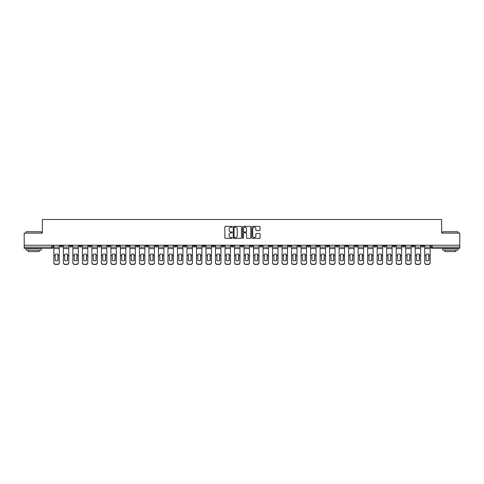 <?xml version="1.0" encoding="UTF-8"?>
<svg xmlns="http://www.w3.org/2000/svg" width="484" height="484" viewBox="0 0 484 484"><rect width="100%" height="100%" fill="white"/><g stroke="black" fill="none" stroke-linecap="round" stroke-linejoin="round"><path stroke-width="0.73" d="M232.247 226.802A0.417 0.417 0 0 0 231.83 226.385L225.471 226.385A0.599 0.599 0 0 0 224.872 226.984L224.872 237.753A0.599 0.599 0 0 0 225.471 238.352L231.83 238.352A0.417 0.417 0 0 0 232.247 237.934A0.417 0.417 0 0 0 231.83 237.517L231.007 237.517A1.912 1.912 0 0 1 229.089 235.599L229.089 234.704A1.912 1.912 0 0 1 231.007 232.786L231.83 232.786A0.417 0.417 0 0 0 232.247 232.368A0.417 0.417 0 0 0 231.83 231.951L231.007 231.951A1.912 1.912 0 0 1 229.089 230.033L229.089 229.138A1.912 1.912 0 0 1 231.007 227.226L231.83 227.226A0.417 0.417 0 0 0 232.247 226.802M373.914 245.231L373.914 245.902L376.352 245.902A1.222 1.222 0 0 1 375.13 247.118A1.222 1.222 0 0 1 373.914 245.902L373.914 245.231M316.857 245.231L316.857 245.902L319.295 245.902A1.222 1.222 0 0 1 318.073 247.118A1.222 1.222 0 0 1 316.857 245.902L316.857 245.231M307.346 245.231L307.346 245.902L309.784 245.902A1.222 1.222 0 0 1 308.568 247.118A1.222 1.222 0 0 1 307.346 245.902L307.346 245.231M250.288 245.231L250.288 245.902L252.727 245.902A1.222 1.222 0 0 1 251.511 247.118A1.222 1.222 0 0 1 250.288 245.902L250.288 245.231M240.778 245.231L240.778 245.902L243.222 245.902A1.222 1.222 0 0 1 242 247.118A1.222 1.222 0 0 1 240.778 245.902L240.778 245.231M231.273 245.231L231.273 245.902L233.712 245.902A1.222 1.222 0 0 1 232.489 247.118A1.222 1.222 0 0 1 231.273 245.902L231.273 245.231M212.252 245.231L212.252 245.902L214.69 245.902A1.222 1.222 0 0 1 213.474 247.118A1.222 1.222 0 0 1 212.252 245.902L212.252 245.231M193.237 245.902L193.237 245.231L193.237 245.902A1.222 1.222 0 0 0 194.453 247.118A1.222 1.222 0 0 1 193.237 245.902L195.675 245.902A1.222 1.222 0 0 1 194.453 247.118A1.222 1.222 0 0 0 195.675 245.902L195.675 245.231L195.675 245.902M183.726 245.902L183.726 245.231L183.726 245.902A1.222 1.222 0 0 0 184.942 247.118A1.222 1.222 0 0 1 183.726 245.902L186.165 245.902A1.222 1.222 0 0 1 184.942 247.118M174.216 245.902L174.216 245.231L174.216 245.902A1.222 1.222 0 0 0 175.432 247.118A1.222 1.222 0 0 1 174.216 245.902L176.654 245.902A1.222 1.222 0 0 1 175.432 247.118A1.222 1.222 0 0 0 176.654 245.902L176.654 245.231L176.654 245.902M164.705 245.231L164.705 245.902L167.143 245.902A1.222 1.222 0 0 1 165.927 247.118A1.222 1.222 0 0 1 164.705 245.902L164.705 245.231M155.195 245.231L155.195 245.902L157.633 245.902A1.222 1.222 0 0 1 156.417 247.118A1.222 1.222 0 0 1 155.195 245.902L155.195 245.231M145.69 245.231L145.69 245.902L148.128 245.902A1.222 1.222 0 0 1 146.906 247.118A1.222 1.222 0 0 1 145.69 245.902L145.69 245.231M136.179 245.902L136.179 245.231L136.179 245.902A1.222 1.222 0 0 0 137.395 247.118A1.222 1.222 0 0 1 136.179 245.902L138.618 245.902A1.222 1.222 0 0 1 137.395 247.118M117.158 245.902L117.158 245.231L117.158 245.902A1.222 1.222 0 0 0 118.38 247.118A1.222 1.222 0 0 1 117.158 245.902L119.596 245.902A1.222 1.222 0 0 1 118.38 247.118A1.222 1.222 0 0 0 119.596 245.902L119.596 245.231L119.596 245.902M107.648 245.902L107.648 245.231L107.648 245.902A1.222 1.222 0 0 0 108.87 247.118A1.222 1.222 0 0 1 107.648 245.902L110.086 245.902A1.222 1.222 0 0 1 108.87 247.118A1.222 1.222 0 0 0 110.086 245.902L110.086 245.231L110.086 245.902M98.143 245.902L98.143 245.231L98.143 245.902A1.222 1.222 0 0 0 99.359 247.118A1.222 1.222 0 0 1 98.143 245.902L100.581 245.902A1.222 1.222 0 0 1 99.359 247.118A1.222 1.222 0 0 0 100.581 245.902L100.581 245.231L100.581 245.902M88.632 245.902L88.632 245.231L88.632 245.902A1.222 1.222 0 0 0 89.849 247.118A1.222 1.222 0 0 1 88.632 245.902L91.071 245.902A1.222 1.222 0 0 1 89.849 247.118M79.122 245.902L79.122 245.231L79.122 245.902A1.222 1.222 0 0 0 80.344 247.118A1.222 1.222 0 0 1 79.122 245.902L81.56 245.902A1.222 1.222 0 0 1 80.344 247.118A1.222 1.222 0 0 0 81.56 245.902L81.56 245.231L81.56 245.902M69.611 245.902L69.611 245.231L69.611 245.902A1.222 1.222 0 0 0 70.833 247.118A1.222 1.222 0 0 1 69.611 245.902L72.049 245.902A1.222 1.222 0 0 1 70.833 247.118A1.222 1.222 0 0 0 72.049 245.902L72.049 245.231L72.049 245.902M259.484 230.602A0.599 0.599 0 0 0 260.083 230.003L260.083 226.984A0.599 0.599 0 0 0 259.484 226.385L252.424 226.385A0.599 0.599 0 0 0 251.825 226.984L251.825 237.753A0.599 0.599 0 0 0 252.424 238.352L259.484 238.352A0.599 0.599 0 0 0 260.083 237.753L260.083 234.105A0.599 0.599 0 0 0 259.484 233.506L256.466 233.506A0.599 0.599 0 0 0 255.867 234.105L255.867 235.914A1.603 1.603 0 0 1 254.263 237.517A1.603 1.603 0 0 1 252.666 235.914L252.666 228.823A1.603 1.603 0 0 1 254.263 227.226A1.603 1.603 0 0 1 255.867 228.823L255.867 230.003A0.599 0.599 0 0 0 256.466 230.602L259.484 230.602M24.2 245.231L24.2 233.1L42.368 233.1L42.368 219.506L441.632 219.506L441.632 233.1L459.8 233.1L459.8 245.231L24.2 245.231L24.2 247.118L53.034 247.118L53.034 245.231M241.474 226.984A0.599 0.599 0 0 0 240.881 226.385L233.82 226.385A0.599 0.599 0 0 0 233.221 226.984L233.221 237.753A0.599 0.599 0 0 0 233.82 238.352L240.881 238.352A0.599 0.599 0 0 0 241.474 237.753L241.474 226.984M243.119 226.385L250.18 226.385A0.599 0.599 0 0 1 250.779 226.984L250.779 237.753A0.599 0.599 0 0 1 250.18 238.352L247.161 238.352A0.599 0.599 0 0 1 246.562 237.753L246.562 233.385A0.599 0.599 0 0 0 245.963 232.786L243.96 232.786A0.599 0.599 0 0 0 243.361 233.385L243.361 237.934A0.417 0.417 0 0 1 242.944 238.352A0.417 0.417 0 0 1 242.526 237.934L242.526 226.984A0.599 0.599 0 0 1 243.119 226.385M430.966 245.231L430.966 247.118L459.8 247.118L459.8 248.34L432.188 248.34A1.222 1.222 0 0 1 430.966 247.118A1.222 1.222 0 0 0 432.188 248.34L432.188 245.231M459.8 245.231L459.8 247.118M53.034 247.118A1.222 1.222 0 0 1 51.812 248.34L24.2 248.34L24.2 247.118M423.893 245.902L423.893 245.231L423.893 245.902A1.222 1.222 0 0 1 422.677 247.118A1.222 1.222 0 0 1 421.455 245.902L423.893 245.902A1.222 1.222 0 0 1 422.677 247.118M421.455 245.231L421.455 245.902M414.389 245.231L414.389 245.902A1.222 1.222 0 0 1 413.167 247.118A1.222 1.222 0 0 1 411.951 245.902A1.222 1.222 0 0 0 413.167 247.118M411.951 245.231L411.951 245.902L414.389 245.902M404.878 245.231L404.878 245.902A1.222 1.222 0 0 1 403.656 247.118A1.222 1.222 0 0 1 402.44 245.902L404.878 245.902A1.222 1.222 0 0 1 403.656 247.118M402.44 245.231L402.44 245.902M395.368 245.231L395.368 245.902A1.222 1.222 0 0 1 394.151 247.118A1.222 1.222 0 0 1 392.929 245.902A1.222 1.222 0 0 0 394.151 247.118M392.929 245.231L392.929 245.902L395.368 245.902M385.857 245.231L385.857 245.902A1.222 1.222 0 0 1 384.641 247.118A1.222 1.222 0 0 1 383.419 245.902L385.857 245.902M383.419 245.231L383.419 245.902M376.352 245.231L376.352 245.902A1.222 1.222 0 0 1 375.13 247.118M366.842 245.231L366.842 245.902A1.222 1.222 0 0 1 365.62 247.118A1.222 1.222 0 0 1 364.404 245.902L366.842 245.902M364.404 245.231L364.404 245.902M357.331 245.231L357.331 245.902A1.222 1.222 0 0 1 356.109 247.118A1.222 1.222 0 0 1 354.893 245.902L357.331 245.902M354.893 245.231L354.893 245.902M347.821 245.231L347.821 245.902A1.222 1.222 0 0 1 346.604 247.118A1.222 1.222 0 0 1 345.382 245.902A1.222 1.222 0 0 0 346.604 247.118M345.382 245.231L345.382 245.902L347.821 245.902M338.31 245.231L338.31 245.902A1.222 1.222 0 0 1 337.094 247.118A1.222 1.222 0 0 1 335.872 245.902L338.31 245.902M335.872 245.231L335.872 245.902M328.805 245.231L328.805 245.902A1.222 1.222 0 0 1 327.583 247.118A1.222 1.222 0 0 1 326.367 245.902L328.805 245.902M326.367 245.231L326.367 245.902M319.295 245.231L319.295 245.902M309.784 245.231L309.784 245.902L309.784 245.231M300.274 245.231L300.274 245.902A1.222 1.222 0 0 1 299.058 247.118A1.222 1.222 0 0 1 297.835 245.902L300.274 245.902M297.835 245.231L297.835 245.902M290.763 245.231L290.763 245.902A1.222 1.222 0 0 1 289.547 247.118A1.222 1.222 0 0 1 288.325 245.902L290.763 245.902M288.325 245.231L288.325 245.902M281.258 245.231L281.258 245.902A1.222 1.222 0 0 1 280.036 247.118A1.222 1.222 0 0 1 278.82 245.902L281.258 245.902M278.82 245.231L278.82 245.902M271.748 245.231L271.748 245.902A1.222 1.222 0 0 1 270.526 247.118A1.222 1.222 0 0 1 269.31 245.902L271.748 245.902M269.31 245.231L269.31 245.902M262.237 245.231L262.237 245.902A1.222 1.222 0 0 1 261.021 247.118A1.222 1.222 0 0 1 259.799 245.902L262.237 245.902M259.799 245.231L259.799 245.902M252.727 245.231L252.727 245.902A1.222 1.222 0 0 1 251.511 247.118M243.222 245.231L243.222 245.902M233.712 245.902L233.712 245.231L233.712 245.902A1.222 1.222 0 0 1 232.489 247.118M224.201 245.231L224.201 245.902A1.222 1.222 0 0 1 222.979 247.118A1.222 1.222 0 0 1 221.763 245.902A1.222 1.222 0 0 0 222.979 247.118A1.222 1.222 0 0 0 224.201 245.902L221.763 245.902L221.763 245.231M214.69 245.902L214.69 245.231L214.69 245.902A1.222 1.222 0 0 1 213.474 247.118M205.18 245.231L205.18 245.902A1.222 1.222 0 0 1 203.964 247.118A1.222 1.222 0 0 1 202.742 245.902A1.222 1.222 0 0 0 203.964 247.118M202.742 245.231L202.742 245.902L205.18 245.902M186.165 245.231L186.165 245.902L186.165 245.231M167.143 245.902L167.143 245.231L167.143 245.902A1.222 1.222 0 0 1 165.927 247.118M157.633 245.902L157.633 245.231L157.633 245.902A1.222 1.222 0 0 1 156.417 247.118M148.128 245.902L148.128 245.231L148.128 245.902A1.222 1.222 0 0 1 146.906 247.118M138.618 245.231L138.618 245.902L138.618 245.231M129.107 245.902L129.107 245.231L129.107 245.902A1.222 1.222 0 0 1 127.891 247.118A1.222 1.222 0 0 1 126.669 245.902L129.107 245.902A1.222 1.222 0 0 1 127.891 247.118M126.669 245.231L126.669 245.902M91.071 245.231L91.071 245.902L91.071 245.231M62.545 245.231L62.545 245.902A1.222 1.222 0 0 1 61.323 247.118A1.222 1.222 0 0 1 60.107 245.902A1.222 1.222 0 0 0 61.323 247.118A1.222 1.222 0 0 0 62.545 245.902L62.545 245.231M60.107 245.231L60.107 245.902L62.545 245.902M234.474 227.226A0.417 0.417 0 0 0 234.056 227.643L234.056 237.093A0.417 0.417 0 0 0 234.474 237.517L235.345 237.517A1.912 1.912 0 0 0 237.257 235.599L237.257 229.138A1.912 1.912 0 0 0 235.345 227.226L234.474 227.226M246.562 228.853A1.603 1.603 0 0 0 244.964 227.25A1.603 1.603 0 0 0 243.361 228.853L243.361 231.352A0.599 0.599 0 0 0 243.96 231.951L245.963 231.951A0.599 0.599 0 0 0 246.562 231.352L246.562 228.853M57.941 260.549L57.941 254.245M56.567 254.039A3.781 3.327 180 0 1 57.941 254.288M53.857 245.231L53.857 262.51A1.827 1.736 0 0 0 55.684 264.24L57.451 264.24A1.827 1.736 0 0 0 59.278 262.51L59.278 262.758A1.827 1.736 180 0 1 57.451 264.494L57.451 264.24M56.567 260.773A3.781 3.582 180 0 0 57.941 260.507M58.062 255.691L58.062 254.288A3.781 3.327 180 0 0 56.628 254.039A3.781 3.327 180 0 0 55.194 254.288L55.194 260.507A3.781 3.582 180 0 0 58.062 260.507L58.062 255.691L59.278 255.691L59.278 262.51M59.278 245.231L59.278 255.691M55.684 264.24L57.451 264.494M55.684 264.494A1.827 1.736 180 0 1 53.857 262.758M67.451 260.549L67.451 254.245M66.078 254.039A3.781 3.327 180 0 1 67.451 254.288M63.368 245.231L63.368 262.51A1.827 1.736 0 0 0 65.195 264.24L66.961 264.24A1.827 1.736 0 0 0 68.788 262.51L68.788 262.758A1.827 1.736 180 0 1 66.961 264.494L66.961 264.24M66.078 260.773A3.781 3.582 180 0 0 67.451 260.507M76.956 260.549L76.956 254.245M75.589 254.039A3.781 3.327 180 0 1 76.956 254.288M72.872 245.231L72.872 262.51A1.827 1.736 0 0 0 74.705 264.24L76.472 264.24A1.827 1.736 0 0 0 78.299 262.51L78.299 262.758A1.827 1.736 180 0 1 76.472 264.494L76.472 264.24M75.589 260.773A3.781 3.582 180 0 0 76.956 260.507M67.572 255.691L67.572 254.288A3.781 3.327 180 0 0 66.139 254.039A3.781 3.327 180 0 0 64.705 254.288L64.705 260.507A3.781 3.582 180 0 0 67.572 260.507L67.572 255.691L68.788 255.691L68.788 262.51M68.788 245.231L68.788 255.691M65.195 264.24L66.961 264.494M65.195 264.494A1.827 1.736 180 0 1 63.368 262.758M77.083 255.691L77.083 254.288A3.781 3.327 180 0 0 75.649 254.039A3.781 3.327 180 0 0 74.215 254.288L74.215 260.507A3.781 3.582 180 0 0 77.083 260.507L77.083 255.691L78.299 255.691L78.299 262.51M78.299 245.231L78.299 255.691M74.705 264.24L76.472 264.494M74.705 264.494A1.827 1.736 180 0 1 72.872 262.758M26.027 231.757L41.267 231.757L26.027 231.757L26.027 233.1M41.267 250.167L26.027 250.167L26.027 248.643L41.267 248.643L41.267 250.167M39.137 250.167L39.137 251.571L28.163 251.571L28.163 250.167M442.733 231.757L457.973 231.757L442.733 231.757L442.733 233.1M457.973 250.167L442.733 250.167L442.733 248.643L457.973 248.643L457.973 250.167M455.837 250.167L455.837 251.571L444.863 251.571L444.863 250.167M86.467 260.549L86.467 254.245M85.093 254.039A3.781 3.327 180 0 1 86.467 254.288M82.383 245.231L82.383 262.51A1.827 1.736 0 0 0 84.21 264.24L85.983 264.24A1.827 1.736 0 0 0 87.81 262.51L87.81 262.758A1.827 1.736 180 0 1 85.983 264.494L85.983 264.24M85.093 260.773A3.781 3.582 180 0 0 86.467 260.507M95.977 260.549L95.977 254.245M94.604 254.039A3.781 3.327 180 0 1 95.977 254.288M91.893 245.231L91.893 262.51A1.827 1.736 0 0 0 93.721 264.24L95.487 264.24A1.827 1.736 0 0 0 97.32 262.51L97.32 262.758A1.827 1.736 180 0 1 95.487 264.494L95.487 264.24M94.604 260.773A3.781 3.582 180 0 0 95.977 260.507M105.488 260.549L105.488 254.245M104.114 254.039A3.781 3.327 180 0 1 105.488 254.288M101.404 245.231L101.404 262.51A1.827 1.736 0 0 0 103.231 264.24L104.998 264.24A1.827 1.736 0 0 0 106.825 262.51L106.825 262.758A1.827 1.736 180 0 1 104.998 264.494L104.998 264.24M104.114 260.773A3.781 3.582 180 0 0 105.488 260.507M86.588 255.691L86.588 254.288A3.781 3.327 180 0 0 85.16 254.039A3.781 3.327 180 0 0 83.726 254.288L83.726 260.507A3.781 3.582 180 0 0 86.588 260.507L86.588 255.691L87.81 255.691L87.81 262.51M87.81 245.231L87.81 255.691M84.21 264.24L85.983 264.494M84.21 264.494A1.827 1.736 180 0 1 82.383 262.758M96.098 255.691L96.098 254.288A3.781 3.327 180 0 0 94.664 254.039A3.781 3.327 180 0 0 93.237 254.288L93.237 260.507A3.781 3.582 180 0 0 96.098 260.507L96.098 255.691L97.32 255.691L97.32 262.51M97.32 245.231L97.32 255.691M93.721 264.24L95.487 264.494M93.721 264.494A1.827 1.736 180 0 1 91.893 262.758M105.609 255.691L105.609 254.288A3.781 3.327 180 0 0 104.175 254.039A3.781 3.327 180 0 0 102.741 254.288L102.741 260.507A3.781 3.582 180 0 0 105.609 260.507L105.609 255.691L106.825 255.691L106.825 262.51M106.825 245.231L106.825 255.691M103.231 264.24L104.998 264.494M103.231 264.494A1.827 1.736 180 0 1 101.404 262.758M114.998 260.549L114.998 254.245M113.625 254.039A3.781 3.327 180 0 1 114.998 254.288M110.909 245.231L110.909 262.51A1.827 1.736 0 0 0 112.742 264.24L114.508 264.24A1.827 1.736 0 0 0 116.335 262.51L116.335 262.758A1.827 1.736 180 0 1 114.508 264.494L114.508 264.24M113.625 260.773A3.781 3.582 180 0 0 114.998 260.507M115.119 255.691L115.119 254.288A3.781 3.327 180 0 0 113.686 254.039A3.781 3.327 180 0 0 112.252 254.288L112.252 260.507A3.781 3.582 180 0 0 115.119 260.507L115.119 255.691L116.335 255.691L116.335 262.51M116.335 245.231L116.335 255.691M112.742 264.24L114.508 264.494M112.742 264.494A1.827 1.736 180 0 1 110.909 262.758M124.503 260.549L124.503 254.245M123.136 254.039A3.781 3.327 180 0 1 124.503 254.288M120.419 245.231L120.419 262.51A1.827 1.736 0 0 0 122.252 264.24L124.019 264.24A1.827 1.736 0 0 0 125.846 262.51L125.846 262.758A1.827 1.736 180 0 1 124.019 264.494L124.019 264.24M123.136 260.773A3.781 3.582 180 0 0 124.503 260.507M124.624 255.691L124.624 254.288A3.781 3.327 180 0 0 123.196 254.039A3.781 3.327 180 0 0 121.762 254.288L121.762 260.507A3.781 3.582 180 0 0 124.624 260.507L124.624 255.691L125.846 255.691L125.846 262.51M125.846 245.231L125.846 255.691M122.252 264.24L124.019 264.494M122.252 264.494A1.827 1.736 180 0 1 120.419 262.758M134.014 260.549L134.014 254.245M132.64 254.039A3.781 3.327 180 0 1 134.014 254.288M129.93 245.231L129.93 262.51A1.827 1.736 0 0 0 131.757 264.24L133.53 264.24A1.827 1.736 0 0 0 135.357 262.51L135.357 262.758A1.827 1.736 180 0 1 133.53 264.494L133.53 264.24M132.64 260.773A3.781 3.582 180 0 0 134.014 260.507M134.135 255.691L134.135 254.288A3.781 3.327 180 0 0 132.707 254.039A3.781 3.327 180 0 0 131.273 254.288L131.273 260.507A3.781 3.582 180 0 0 134.135 260.507L134.135 255.691L135.357 255.691L135.357 262.51M135.357 245.231L135.357 255.691M131.757 264.24L133.53 264.494M131.757 264.494A1.827 1.736 180 0 1 129.93 262.758M143.524 260.549L143.524 254.245M142.151 254.039A3.781 3.327 180 0 1 143.524 254.288M139.44 245.231L139.44 262.51A1.827 1.736 0 0 0 141.267 264.24L143.034 264.24A1.827 1.736 0 0 0 144.867 262.51L144.867 262.758A1.827 1.736 180 0 1 143.034 264.494L143.034 264.24M142.151 260.773A3.781 3.582 180 0 0 143.524 260.507M143.645 255.691L143.645 254.288A3.781 3.327 180 0 0 142.211 254.039A3.781 3.327 180 0 0 140.783 254.288L140.783 260.507A3.781 3.582 180 0 0 143.645 260.507L143.645 255.691L144.867 255.691L144.867 262.51M144.867 245.231L144.867 255.691M141.267 264.24L143.034 264.494M141.267 264.494A1.827 1.736 180 0 1 139.44 262.758M153.035 260.549L153.035 254.245M151.661 254.039A3.781 3.327 180 0 1 153.035 254.288M148.951 245.231L148.951 262.51A1.827 1.736 0 0 0 150.778 264.24L152.545 264.24A1.827 1.736 0 0 0 154.372 262.51L154.372 262.758A1.827 1.736 180 0 1 152.545 264.494L152.545 264.24M151.661 260.773A3.781 3.582 180 0 0 153.035 260.507M162.539 260.549L162.539 254.245M161.172 254.039A3.781 3.327 180 0 1 162.539 254.288M158.456 245.231L158.456 262.51A1.827 1.736 0 0 0 160.289 264.24L162.055 264.24A1.827 1.736 0 0 0 163.882 262.51L163.882 262.758A1.827 1.736 180 0 1 162.055 264.494L162.055 264.24M161.172 260.773A3.781 3.582 180 0 0 162.539 260.507M172.05 260.549L172.05 254.245M170.683 254.039A3.781 3.327 180 0 1 172.05 254.288M167.966 245.231L167.966 262.51A1.827 1.736 0 0 0 169.793 264.24L171.566 264.24A1.827 1.736 0 0 0 173.393 262.51L173.393 262.758A1.827 1.736 180 0 1 171.566 264.494L171.566 264.24M170.683 260.773A3.781 3.582 180 0 0 172.05 260.507M181.561 260.549L181.561 254.245M180.187 254.039A3.781 3.327 180 0 1 181.561 254.288M177.477 245.231L177.477 262.51A1.827 1.736 0 0 0 179.304 264.24L181.07 264.24A1.827 1.736 0 0 0 182.904 262.51L182.904 262.758A1.827 1.736 180 0 1 181.07 264.494L181.07 264.24M180.187 260.773A3.781 3.582 180 0 0 181.561 260.507M191.071 260.549L191.071 254.245M189.698 254.039A3.781 3.327 180 0 1 191.071 254.288M186.987 245.231L186.987 262.51A1.827 1.736 0 0 0 188.814 264.24L190.581 264.24A1.827 1.736 0 0 0 192.414 262.51L192.414 262.758A1.827 1.736 180 0 1 190.581 264.494L190.581 264.24M189.698 260.773A3.781 3.582 180 0 0 191.071 260.507M200.582 260.549L200.582 254.245M199.208 254.039A3.781 3.327 180 0 1 200.582 254.288M196.498 245.231L196.498 262.51A1.827 1.736 0 0 0 198.325 264.24L200.092 264.24A1.827 1.736 0 0 0 201.919 262.51L201.919 262.758A1.827 1.736 180 0 1 200.092 264.494L200.092 264.24M199.208 260.773A3.781 3.582 180 0 0 200.582 260.507M153.156 255.691L153.156 254.288A3.781 3.327 180 0 0 151.722 254.039A3.781 3.327 180 0 0 150.288 254.288L150.288 260.507A3.781 3.582 180 0 0 153.156 260.507L153.156 255.691L154.372 255.691L154.372 262.51M154.372 245.231L154.372 255.691M150.778 264.24L152.545 264.494M150.778 264.494A1.827 1.736 180 0 1 148.951 262.758M162.666 255.691L162.666 254.288A3.781 3.327 180 0 0 161.232 254.039A3.781 3.327 180 0 0 159.799 254.288L159.799 260.507A3.781 3.582 180 0 0 162.666 260.507L162.666 255.691L163.882 255.691L163.882 262.51M163.882 245.231L163.882 255.691M160.289 264.24L162.055 264.494M160.289 264.494A1.827 1.736 180 0 1 158.456 262.758M172.171 255.691L172.171 254.288A3.781 3.327 180 0 0 170.743 254.039A3.781 3.327 180 0 0 169.309 254.288L169.309 260.507A3.781 3.582 180 0 0 172.171 260.507L172.171 255.691L173.393 255.691L173.393 262.51M173.393 245.231L173.393 255.691M169.793 264.24L171.566 264.494M169.793 264.494A1.827 1.736 180 0 1 167.966 262.758M181.681 255.691L181.681 254.288A3.781 3.327 180 0 0 180.248 254.039A3.781 3.327 180 0 0 178.82 254.288L178.82 260.507A3.781 3.582 180 0 0 181.681 260.507L181.681 255.691L182.904 255.691L182.904 262.51M182.904 245.231L182.904 255.691M179.304 264.24L181.07 264.494M179.304 264.494A1.827 1.736 180 0 1 177.477 262.758M191.192 255.691L191.192 254.288A3.781 3.327 180 0 0 189.758 254.039A3.781 3.327 180 0 0 188.324 254.288L188.324 260.507A3.781 3.582 180 0 0 191.192 260.507L191.192 255.691L192.414 255.691L192.414 262.51M192.414 245.231L192.414 255.691M188.814 264.24L190.581 264.494M188.814 264.494A1.827 1.736 180 0 1 186.987 262.758M200.703 255.691L200.703 254.288A3.781 3.327 180 0 0 199.269 254.039A3.781 3.327 180 0 0 197.835 254.288L197.835 260.507A3.781 3.582 180 0 0 200.703 260.507L200.703 255.691L201.919 255.691L201.919 262.51M201.919 245.231L201.919 255.691M198.325 264.24L200.092 264.494M198.325 264.494A1.827 1.736 180 0 1 196.498 262.758M210.086 260.549L210.086 254.245M208.719 254.039A3.781 3.327 180 0 1 210.086 254.288M206.002 245.231L206.002 262.51A1.827 1.736 0 0 0 207.836 264.24L209.602 264.24A1.827 1.736 0 0 0 211.429 262.51L211.429 262.758A1.827 1.736 180 0 1 209.602 264.494L209.602 264.24M208.719 260.773A3.781 3.582 180 0 0 210.086 260.507M210.213 255.691L210.213 254.288A3.781 3.327 180 0 0 208.779 254.039A3.781 3.327 180 0 0 207.346 254.288L207.346 260.507A3.781 3.582 180 0 0 210.213 260.507L210.213 255.691L211.429 255.691L211.429 262.51M211.429 245.231L211.429 255.691M207.836 264.24L209.602 264.494M207.836 264.494A1.827 1.736 180 0 1 206.002 262.758M219.597 260.549L219.597 254.245M218.23 254.039A3.781 3.327 180 0 1 219.597 254.288M215.513 245.231L215.513 262.51A1.827 1.736 0 0 0 217.34 264.24L219.113 264.24A1.827 1.736 0 0 0 220.94 262.51L220.94 262.758A1.827 1.736 180 0 1 219.113 264.494L219.113 264.24M218.23 260.773A3.781 3.582 180 0 0 219.597 260.507M219.718 255.691L219.718 254.288A3.781 3.327 180 0 0 218.29 254.039A3.781 3.327 180 0 0 216.856 254.288L216.856 260.507A3.781 3.582 180 0 0 219.718 260.507L219.718 255.691L220.94 255.691L220.94 262.51M220.94 245.231L220.94 255.691M217.34 264.24L219.113 264.494M217.34 264.494A1.827 1.736 180 0 1 215.513 262.758M229.107 260.549L229.107 254.245M227.734 254.039A3.781 3.327 180 0 1 229.107 254.288M225.024 245.231L225.024 262.51A1.827 1.736 0 0 0 226.851 264.24L228.617 264.24A1.827 1.736 0 0 0 230.451 262.51L230.451 262.758A1.827 1.736 180 0 1 228.617 264.494L228.617 264.24M227.734 260.773A3.781 3.582 180 0 0 229.107 260.507M229.228 255.691L229.228 254.288A3.781 3.327 180 0 0 227.795 254.039A3.781 3.327 180 0 0 226.367 254.288L226.367 260.507A3.781 3.582 180 0 0 229.228 260.507L229.228 255.691L230.451 255.691L230.451 262.51M230.451 245.231L230.451 255.691M226.851 264.24L228.617 264.494M226.851 264.494A1.827 1.736 180 0 1 225.024 262.758M238.618 260.549L238.618 254.245M237.245 254.039A3.781 3.327 180 0 1 238.618 254.288M234.534 245.231L234.534 262.51A1.827 1.736 0 0 0 236.361 264.24L238.128 264.24A1.827 1.736 0 0 0 239.955 262.51L239.955 262.758A1.827 1.736 180 0 1 238.128 264.494L238.128 264.24M237.245 260.773A3.781 3.582 180 0 0 238.618 260.507M238.739 255.691L238.739 254.288A3.781 3.327 180 0 0 237.305 254.039A3.781 3.327 180 0 0 235.871 254.288L235.871 260.507A3.781 3.582 180 0 0 238.739 260.507L238.739 255.691L239.955 255.691L239.955 262.51M239.955 245.231L239.955 255.691M236.361 264.24L238.128 264.494M236.361 264.494A1.827 1.736 180 0 1 234.534 262.758M248.129 260.549L248.129 254.245M246.755 254.039A3.781 3.327 180 0 1 248.129 254.288M244.045 245.231L244.045 262.51A1.827 1.736 0 0 0 245.872 264.24L247.639 264.24A1.827 1.736 0 0 0 249.466 262.51L249.466 262.758A1.827 1.736 180 0 1 247.639 264.494L247.639 264.24M246.755 260.773A3.781 3.582 180 0 0 248.129 260.507M248.25 255.691L248.25 254.288A3.781 3.327 180 0 0 246.816 254.039A3.781 3.327 180 0 0 245.382 254.288L245.382 260.507A3.781 3.582 180 0 0 248.25 260.507L248.25 255.691L249.466 255.691L249.466 262.51M249.466 245.231L249.466 255.691M245.872 264.24L247.639 264.494M245.872 264.494A1.827 1.736 180 0 1 244.045 262.758M257.633 260.549L257.633 254.245M256.266 254.039A3.781 3.327 180 0 1 257.633 254.288M253.549 245.231L253.549 262.51A1.827 1.736 0 0 0 255.383 264.24L257.149 264.24A1.827 1.736 0 0 0 258.976 262.51L258.976 262.758A1.827 1.736 180 0 1 257.149 264.494L257.149 264.24M256.266 260.773A3.781 3.582 180 0 0 257.633 260.507M257.76 255.691L257.76 254.288A3.781 3.327 180 0 0 256.326 254.039A3.781 3.327 180 0 0 254.893 254.288L254.893 260.507A3.781 3.582 180 0 0 257.76 260.507L257.76 255.691L258.976 255.691L258.976 262.51M258.976 245.231L258.976 255.691M255.383 264.24L257.149 264.494M255.383 264.494A1.827 1.736 180 0 1 253.549 262.758M267.144 260.549L267.144 254.245M265.77 254.039A3.781 3.327 180 0 1 267.144 254.288M263.06 245.231L263.06 262.51A1.827 1.736 0 0 0 264.887 264.24L266.66 264.24A1.827 1.736 0 0 0 268.487 262.51L268.487 262.758A1.827 1.736 180 0 1 266.66 264.494L266.66 264.24M265.77 260.773A3.781 3.582 180 0 0 267.144 260.507M267.265 255.691L267.265 254.288A3.781 3.327 180 0 0 265.837 254.039A3.781 3.327 180 0 0 264.403 254.288L264.403 260.507A3.781 3.582 180 0 0 267.265 260.507L267.265 255.691L268.487 255.691L268.487 262.51M268.487 245.231L268.487 255.691M264.887 264.24L266.66 264.494M264.887 264.494A1.827 1.736 180 0 1 263.06 262.758M276.654 260.549L276.654 254.245M275.281 254.039A3.781 3.327 180 0 1 276.654 254.288M272.571 245.231L272.571 262.51A1.827 1.736 0 0 0 274.398 264.24L276.164 264.24A1.827 1.736 0 0 0 277.998 262.51L277.998 262.758A1.827 1.736 180 0 1 276.164 264.494L276.164 264.24M275.281 260.773A3.781 3.582 180 0 0 276.654 260.507M276.775 255.691L276.775 254.288A3.781 3.327 180 0 0 275.342 254.039A3.781 3.327 180 0 0 273.914 254.288L273.914 260.507A3.781 3.582 180 0 0 276.775 260.507L276.775 255.691L277.998 255.691L277.998 262.51M277.998 245.231L277.998 255.691M274.398 264.24L276.164 264.494M274.398 264.494A1.827 1.736 180 0 1 272.571 262.758M286.165 260.549L286.165 254.245M284.792 254.039A3.781 3.327 180 0 1 286.165 254.288M282.081 245.231L282.081 262.51A1.827 1.736 0 0 0 283.908 264.24L285.675 264.24A1.827 1.736 0 0 0 287.502 262.51L287.502 262.758A1.827 1.736 180 0 1 285.675 264.494L285.675 264.24M284.792 260.773A3.781 3.582 180 0 0 286.165 260.507M286.286 255.691L286.286 254.288A3.781 3.327 180 0 0 284.852 254.039A3.781 3.327 180 0 0 283.418 254.288L283.418 260.507A3.781 3.582 180 0 0 286.286 260.507L286.286 255.691L287.502 255.691L287.502 262.51M287.502 245.231L287.502 255.691M283.908 264.24L285.675 264.494M283.908 264.494A1.827 1.736 180 0 1 282.081 262.758M295.676 260.549L295.676 254.245M294.302 254.039A3.781 3.327 180 0 1 295.676 254.288M291.586 245.231L291.586 262.51A1.827 1.736 0 0 0 293.419 264.24L295.186 264.24A1.827 1.736 0 0 0 297.013 262.51L297.013 262.758A1.827 1.736 180 0 1 295.186 264.494L295.186 264.24M294.302 260.773A3.781 3.582 180 0 0 295.676 260.507M295.797 255.691L295.797 254.288A3.781 3.327 180 0 0 294.363 254.039A3.781 3.327 180 0 0 292.929 254.288L292.929 260.507A3.781 3.582 180 0 0 295.797 260.507L295.797 255.691L297.013 255.691L297.013 262.51M297.013 245.231L297.013 255.691M293.419 264.24L295.186 264.494M293.419 264.494A1.827 1.736 180 0 1 291.586 262.758M305.18 260.549L305.18 254.245M303.813 254.039A3.781 3.327 180 0 1 305.18 254.288M301.096 245.231L301.096 262.51A1.827 1.736 0 0 0 302.93 264.24L304.696 264.24A1.827 1.736 0 0 0 306.523 262.51L306.523 262.758A1.827 1.736 180 0 1 304.696 264.494L304.696 264.24M303.813 260.773A3.781 3.582 180 0 0 305.18 260.507M305.301 255.691L305.301 254.288A3.781 3.327 180 0 0 303.873 254.039A3.781 3.327 180 0 0 302.439 254.288L302.439 260.507A3.781 3.582 180 0 0 305.301 260.507L305.301 255.691L306.523 255.691L306.523 262.51M306.523 245.231L306.523 255.691M302.93 264.24L304.696 264.494M302.93 264.494A1.827 1.736 180 0 1 301.096 262.758M314.691 260.549L314.691 254.245M313.317 254.039A3.781 3.327 180 0 1 314.691 254.288M310.607 245.231L310.607 262.51A1.827 1.736 0 0 0 312.434 264.24L314.207 264.24A1.827 1.736 0 0 0 316.034 262.51L316.034 262.758A1.827 1.736 180 0 1 314.207 264.494L314.207 264.24M313.317 260.773A3.781 3.582 180 0 0 314.691 260.507M314.812 255.691L314.812 254.288A3.781 3.327 180 0 0 313.378 254.039A3.781 3.327 180 0 0 311.95 254.288L311.95 260.507A3.781 3.582 180 0 0 314.812 260.507L314.812 255.691L316.034 255.691L316.034 262.51M316.034 245.231L316.034 255.691M312.434 264.24L314.207 264.494M312.434 264.494A1.827 1.736 180 0 1 310.607 262.758M324.201 260.549L324.201 254.245M322.828 254.039A3.781 3.327 180 0 1 324.201 254.288M320.118 245.231L320.118 262.51A1.827 1.736 0 0 0 321.945 264.24L323.711 264.24A1.827 1.736 0 0 0 325.544 262.51L325.544 262.758A1.827 1.736 180 0 1 323.711 264.494L323.711 264.24M322.828 260.773A3.781 3.582 180 0 0 324.201 260.507M324.322 255.691L324.322 254.288A3.781 3.327 180 0 0 322.889 254.039A3.781 3.327 180 0 0 321.461 254.288L321.461 260.507A3.781 3.582 180 0 0 324.322 260.507L324.322 255.691L325.544 255.691L325.544 262.51M325.544 245.231L325.544 255.691M321.945 264.24L323.711 264.494M321.945 264.494A1.827 1.736 180 0 1 320.118 262.758M333.712 260.549L333.712 254.245M332.339 254.039A3.781 3.327 180 0 1 333.712 254.288M329.628 245.231L329.628 262.51A1.827 1.736 0 0 0 331.455 264.24L333.222 264.24A1.827 1.736 0 0 0 335.049 262.51L335.049 262.758A1.827 1.736 180 0 1 333.222 264.494L333.222 264.24M332.339 260.773A3.781 3.582 180 0 0 333.712 260.507M333.833 255.691L333.833 254.288A3.781 3.327 180 0 0 332.399 254.039A3.781 3.327 180 0 0 330.965 254.288L330.965 260.507A3.781 3.582 180 0 0 333.833 260.507L333.833 255.691L335.049 255.691L335.049 262.51M335.049 245.231L335.049 255.691M331.455 264.24L333.222 264.494M331.455 264.494A1.827 1.736 180 0 1 329.628 262.758M343.216 260.549L343.216 254.245M341.849 254.039A3.781 3.327 180 0 1 343.216 254.288M339.133 245.231L339.133 262.51A1.827 1.736 0 0 0 340.966 264.24L342.733 264.24A1.827 1.736 0 0 0 344.56 262.51L344.56 262.758A1.827 1.736 180 0 1 342.733 264.494L342.733 264.24M341.849 260.773A3.781 3.582 180 0 0 343.216 260.507M343.344 255.691L343.344 254.288A3.781 3.327 180 0 0 341.91 254.039A3.781 3.327 180 0 0 340.476 254.288L340.476 260.507A3.781 3.582 180 0 0 343.344 260.507L343.344 255.691L344.56 255.691L344.56 262.51M344.56 245.231L344.56 255.691M340.966 264.24L342.733 264.494M340.966 264.494A1.827 1.736 180 0 1 339.133 262.758M352.727 260.549L352.727 254.245M351.36 254.039A3.781 3.327 180 0 1 352.727 254.288M348.643 245.231L348.643 262.51A1.827 1.736 0 0 0 350.47 264.24L352.243 264.24A1.827 1.736 0 0 0 354.07 262.51L354.07 262.758A1.827 1.736 180 0 1 352.243 264.494L352.243 264.24M351.36 260.773A3.781 3.582 180 0 0 352.727 260.507M352.848 255.691L352.848 254.288A3.781 3.327 180 0 0 351.42 254.039A3.781 3.327 180 0 0 349.986 254.288L349.986 260.507A3.781 3.582 180 0 0 352.848 260.507L352.848 255.691L354.07 255.691L354.07 262.51M354.07 245.231L354.07 255.691M350.47 264.24L352.243 264.494M350.47 264.494A1.827 1.736 180 0 1 348.643 262.758M362.238 260.549L362.238 254.245M360.864 254.039A3.781 3.327 180 0 1 362.238 254.288M358.154 245.231L358.154 262.51A1.827 1.736 0 0 0 359.981 264.24L361.748 264.24A1.827 1.736 0 0 0 363.581 262.51L363.581 262.758A1.827 1.736 180 0 1 361.748 264.494L361.748 264.24M360.864 260.773A3.781 3.582 180 0 0 362.238 260.507M362.359 255.691L362.359 254.288A3.781 3.327 180 0 0 360.925 254.039A3.781 3.327 180 0 0 359.497 254.288L359.497 260.507A3.781 3.582 180 0 0 362.359 260.507L362.359 255.691L363.581 255.691L363.581 262.51M363.581 245.231L363.581 255.691M359.981 264.24L361.748 264.494M359.981 264.494A1.827 1.736 180 0 1 358.154 262.758M371.748 260.549L371.748 254.245M370.375 254.039A3.781 3.327 180 0 1 371.748 254.288M367.665 245.231L367.665 262.51A1.827 1.736 0 0 0 369.492 264.24L371.258 264.24A1.827 1.736 0 0 0 373.091 262.51L373.091 262.758A1.827 1.736 180 0 1 371.258 264.494L371.258 264.24M370.375 260.773A3.781 3.582 180 0 0 371.748 260.507M371.869 255.691L371.869 254.288A3.781 3.327 180 0 0 370.435 254.039A3.781 3.327 180 0 0 369.002 254.288L369.002 260.507A3.781 3.582 180 0 0 371.869 260.507L371.869 255.691L373.091 255.691L373.091 262.51M373.091 245.231L373.091 255.691M369.492 264.24L371.258 264.494M369.492 264.494A1.827 1.736 180 0 1 367.665 262.758M381.259 260.549L381.259 254.245M379.886 254.039A3.781 3.327 180 0 1 381.259 254.288M377.175 245.231L377.175 262.51A1.827 1.736 0 0 0 379.002 264.24L380.769 264.24A1.827 1.736 0 0 0 382.596 262.51L382.596 262.758A1.827 1.736 180 0 1 380.769 264.494L380.769 264.24M379.886 260.773A3.781 3.582 180 0 0 381.259 260.507M381.38 255.691L381.38 254.288A3.781 3.327 180 0 0 379.946 254.039A3.781 3.327 180 0 0 378.512 254.288L378.512 260.507A3.781 3.582 180 0 0 381.38 260.507L381.38 255.691L382.596 255.691L382.596 262.51M382.596 245.231L382.596 255.691M379.002 264.24L380.769 264.494M379.002 264.494A1.827 1.736 180 0 1 377.175 262.758M390.763 260.549L390.763 254.245M389.396 254.039A3.781 3.327 180 0 1 390.763 254.288M386.68 245.231L386.68 262.51A1.827 1.736 0 0 0 388.513 264.24L390.279 264.24A1.827 1.736 0 0 0 392.107 262.51L392.107 262.758A1.827 1.736 180 0 1 390.279 264.494L390.279 264.24M389.396 260.773A3.781 3.582 180 0 0 390.763 260.507M390.89 255.691L390.89 254.288A3.781 3.327 180 0 0 389.457 254.039A3.781 3.327 180 0 0 388.023 254.288L388.023 260.507A3.781 3.582 180 0 0 390.89 260.507L390.89 255.691L392.107 255.691L392.107 262.51M392.107 245.231L392.107 255.691M388.513 264.24L390.279 264.494M388.513 264.494A1.827 1.736 180 0 1 386.68 262.758M400.274 260.549L400.274 254.245M398.907 254.039A3.781 3.327 180 0 1 400.274 254.288M396.19 245.231L396.19 262.51A1.827 1.736 0 0 0 398.017 264.24L399.79 264.24A1.827 1.736 0 0 0 401.617 262.51L401.617 262.758A1.827 1.736 180 0 1 399.79 264.494L399.79 264.24M398.907 260.773A3.781 3.582 180 0 0 400.274 260.507M400.395 255.691L400.395 254.288A3.781 3.327 180 0 0 398.967 254.039A3.781 3.327 180 0 0 397.533 254.288L397.533 260.507A3.781 3.582 180 0 0 400.395 260.507L400.395 255.691L401.617 255.691L401.617 262.51M401.617 245.231L401.617 255.691M398.017 264.24L399.79 264.494M398.017 264.494A1.827 1.736 180 0 1 396.19 262.758M409.785 260.549L409.785 254.245M408.411 254.039A3.781 3.327 180 0 1 409.785 254.288M405.701 245.231L405.701 262.51A1.827 1.736 0 0 0 407.528 264.24L409.295 264.24A1.827 1.736 0 0 0 411.128 262.51L411.128 262.758A1.827 1.736 180 0 1 409.295 264.494L409.295 264.24M408.411 260.773A3.781 3.582 180 0 0 409.785 260.507M409.906 255.691L409.906 254.288A3.781 3.327 180 0 0 408.472 254.039A3.781 3.327 180 0 0 407.044 254.288L407.044 260.507A3.781 3.582 180 0 0 409.906 260.507L409.906 255.691L411.128 255.691L411.128 262.51M411.128 245.231L411.128 255.691M407.528 264.24L409.295 264.494M407.528 264.494A1.827 1.736 180 0 1 405.701 262.758M419.295 260.549L419.295 254.245M417.922 254.039A3.781 3.327 180 0 1 419.295 254.288M415.211 245.231L415.211 262.51A1.827 1.736 0 0 0 417.039 264.24L418.805 264.24A1.827 1.736 0 0 0 420.632 262.51L420.632 262.758A1.827 1.736 180 0 1 418.805 264.494L418.805 264.24M417.922 260.773A3.781 3.582 180 0 0 419.295 260.507M419.416 255.691L419.416 254.288A3.781 3.327 180 0 0 417.982 254.039A3.781 3.327 180 0 0 416.549 254.288L416.549 260.507A3.781 3.582 180 0 0 419.416 260.507L419.416 255.691L420.632 255.691L420.632 262.51M420.632 245.231L420.632 255.691M417.039 264.24L418.805 264.494M417.039 264.494A1.827 1.736 180 0 1 415.211 262.758M428.806 260.549L428.806 254.245M427.433 254.039A3.781 3.327 180 0 1 428.806 254.288M424.722 245.231L424.722 262.51A1.827 1.736 0 0 0 426.549 264.24L428.316 264.24A1.827 1.736 0 0 0 430.143 262.51L430.143 262.758A1.827 1.736 180 0 1 428.316 264.494L428.316 264.24M427.433 260.773A3.781 3.582 180 0 0 428.806 260.507M428.927 255.691L428.927 254.288A3.781 3.327 180 0 0 427.493 254.039A3.781 3.327 180 0 0 426.059 254.288L426.059 260.507A3.781 3.582 180 0 0 428.927 260.507L428.927 255.691L430.143 255.691L430.143 262.51M430.143 245.231L430.143 255.691M426.549 264.24L428.316 264.494M426.549 264.494A1.827 1.736 180 0 1 424.722 262.758M51.812 245.231L51.812 248.34M58.062 255.594L59.278 255.594M53.857 255.594L55.194 255.594M53.857 248.57L59.278 248.57M53.857 255.691L55.194 255.691M53.857 247.118L59.278 247.118M67.572 255.594L68.788 255.594M63.368 255.594L64.705 255.594M63.368 248.57L68.788 248.57M63.368 255.691L64.705 255.691M63.368 247.118L68.788 247.118M77.083 255.594L78.299 255.594M72.872 255.594L74.215 255.594M72.872 248.57L78.299 248.57M72.872 255.691L74.215 255.691M72.872 247.118L78.299 247.118M86.588 255.594L87.81 255.594M82.383 255.594L83.726 255.594M82.383 248.57L87.81 248.57M82.383 255.691L83.726 255.691M82.383 247.118L87.81 247.118M96.098 255.594L97.32 255.594M91.893 255.594L93.237 255.594M91.893 248.57L97.32 248.57M91.893 255.691L93.237 255.691M91.893 247.118L97.32 247.118M105.609 255.594L106.825 255.594M101.404 255.594L102.741 255.594M101.404 248.57L106.825 248.57M101.404 255.691L102.741 255.691M101.404 247.118L106.825 247.118M115.119 255.594L116.335 255.594M110.909 255.594L112.252 255.594M110.909 248.57L116.335 248.57M110.909 255.691L112.252 255.691M110.909 247.118L116.335 247.118M124.624 255.594L125.846 255.594M120.419 255.594L121.762 255.594M120.419 248.57L125.846 248.57M120.419 255.691L121.762 255.691M120.419 247.118L125.846 247.118M134.135 255.594L135.357 255.594M129.93 255.594L131.273 255.594M129.93 248.57L135.357 248.57M129.93 255.691L131.273 255.691M129.93 247.118L135.357 247.118M143.645 255.594L144.867 255.594M139.44 255.594L140.783 255.594M139.44 248.57L144.867 248.57M139.44 255.691L140.783 255.691M139.44 247.118L144.867 247.118M153.156 255.594L154.372 255.594M148.951 255.594L150.288 255.594M148.951 248.57L154.372 248.57M148.951 255.691L150.288 255.691M148.951 247.118L154.372 247.118M162.666 255.594L163.882 255.594M158.456 255.594L159.799 255.594M158.456 248.57L163.882 248.57M158.456 255.691L159.799 255.691M158.456 247.118L163.882 247.118M172.171 255.594L173.393 255.594M167.966 255.594L169.309 255.594M167.966 248.57L173.393 248.57M167.966 255.691L169.309 255.691M167.966 247.118L173.393 247.118M181.681 255.594L182.904 255.594M177.477 255.594L178.82 255.594M177.477 248.57L182.904 248.57M177.477 255.691L178.82 255.691M177.477 247.118L182.904 247.118M191.192 255.594L192.414 255.594M186.987 255.594L188.324 255.594M186.987 248.57L192.414 248.57M186.987 255.691L188.324 255.691M186.987 247.118L192.414 247.118M200.703 255.594L201.919 255.594M196.498 255.594L197.835 255.594M196.498 248.57L201.919 248.57M196.498 255.691L197.835 255.691M196.498 247.118L201.919 247.118M210.213 255.594L211.429 255.594M206.002 255.594L207.346 255.594M206.002 248.57L211.429 248.57M206.002 255.691L207.346 255.691M206.002 247.118L211.429 247.118M219.718 255.594L220.94 255.594M215.513 255.594L216.856 255.594M215.513 248.57L220.94 248.57M215.513 255.691L216.856 255.691M215.513 247.118L220.94 247.118M229.228 255.594L230.451 255.594M225.024 255.594L226.367 255.594M225.024 248.57L230.451 248.57M225.024 255.691L226.367 255.691M225.024 247.118L230.451 247.118M238.739 255.594L239.955 255.594M234.534 255.594L235.871 255.594M234.534 248.57L239.955 248.57M234.534 255.691L235.871 255.691M234.534 247.118L239.955 247.118M248.25 255.594L249.466 255.594M244.045 255.594L245.382 255.594M244.045 248.57L249.466 248.57M244.045 255.691L245.382 255.691M244.045 247.118L249.466 247.118M257.76 255.594L258.976 255.594M253.549 255.594L254.893 255.594M253.549 248.57L258.976 248.57M253.549 255.691L254.893 255.691M253.549 247.118L258.976 247.118M267.265 255.594L268.487 255.594M263.06 255.594L264.403 255.594M263.06 248.57L268.487 248.57M263.06 255.691L264.403 255.691M263.06 247.118L268.487 247.118M276.775 255.594L277.998 255.594M272.571 255.594L273.914 255.594M272.571 248.57L277.998 248.57M272.571 255.691L273.914 255.691M272.571 247.118L277.998 247.118M286.286 255.594L287.502 255.594M282.081 255.594L283.418 255.594M282.081 248.57L287.502 248.57M282.081 255.691L283.418 255.691M282.081 247.118L287.502 247.118M295.797 255.594L297.013 255.594M291.586 255.594L292.929 255.594M291.586 248.57L297.013 248.57M291.586 255.691L292.929 255.691M291.586 247.118L297.013 247.118M305.301 255.594L306.523 255.594M301.096 255.594L302.439 255.594M301.096 248.57L306.523 248.57M301.096 255.691L302.439 255.691M301.096 247.118L306.523 247.118M314.812 255.594L316.034 255.594M310.607 255.594L311.95 255.594M310.607 248.57L316.034 248.57M310.607 255.691L311.95 255.691M310.607 247.118L316.034 247.118M324.322 255.594L325.544 255.594M320.118 255.594L321.461 255.594M320.118 248.57L325.544 248.57M320.118 255.691L321.461 255.691M320.118 247.118L325.544 247.118M333.833 255.594L335.049 255.594M329.628 255.594L330.965 255.594M329.628 248.57L335.049 248.57M329.628 255.691L330.965 255.691M329.628 247.118L335.049 247.118M343.344 255.594L344.56 255.594M339.133 255.594L340.476 255.594M339.133 248.57L344.56 248.57M339.133 255.691L340.476 255.691M339.133 247.118L344.56 247.118M352.848 255.594L354.07 255.594M348.643 255.594L349.986 255.594M348.643 248.57L354.07 248.57M348.643 255.691L349.986 255.691M348.643 247.118L354.07 247.118M362.359 255.594L363.581 255.594M358.154 255.594L359.497 255.594M358.154 248.57L363.581 248.57M358.154 255.691L359.497 255.691M358.154 247.118L363.581 247.118M371.869 255.594L373.091 255.594M367.665 255.594L369.002 255.594M367.665 248.57L373.091 248.57M367.665 255.691L369.002 255.691M367.665 247.118L373.091 247.118M381.38 255.594L382.596 255.594M377.175 255.594L378.512 255.594M377.175 248.57L382.596 248.57M377.175 255.691L378.512 255.691M377.175 247.118L382.596 247.118M390.89 255.594L392.107 255.594M386.68 255.594L388.023 255.594M386.68 248.57L392.107 248.57M386.68 255.691L388.023 255.691M386.68 247.118L392.107 247.118M400.395 255.594L401.617 255.594M396.19 255.594L397.533 255.594M396.19 248.57L401.617 248.57M396.19 255.691L397.533 255.691M396.19 247.118L401.617 247.118M409.906 255.594L411.128 255.594M405.701 255.594L407.044 255.594M405.701 248.57L411.128 248.57M405.701 255.691L407.044 255.691M405.701 247.118L411.128 247.118M419.416 255.594L420.632 255.594M415.211 255.594L416.549 255.594M415.211 248.57L420.632 248.57M415.211 255.691L416.549 255.691M415.211 247.118L420.632 247.118M428.927 255.594L430.143 255.594M424.722 255.594L426.059 255.594M424.722 248.57L430.143 248.57M424.722 255.691L426.059 255.691M424.722 247.118L430.143 247.118M41.267 233.1L41.267 231.757M37.794 248.643L37.794 248.34M29.506 248.643L29.506 248.34M457.973 233.1L457.973 231.757M454.494 248.643L454.494 248.34M446.206 248.643L446.206 248.34"/></g></svg>

